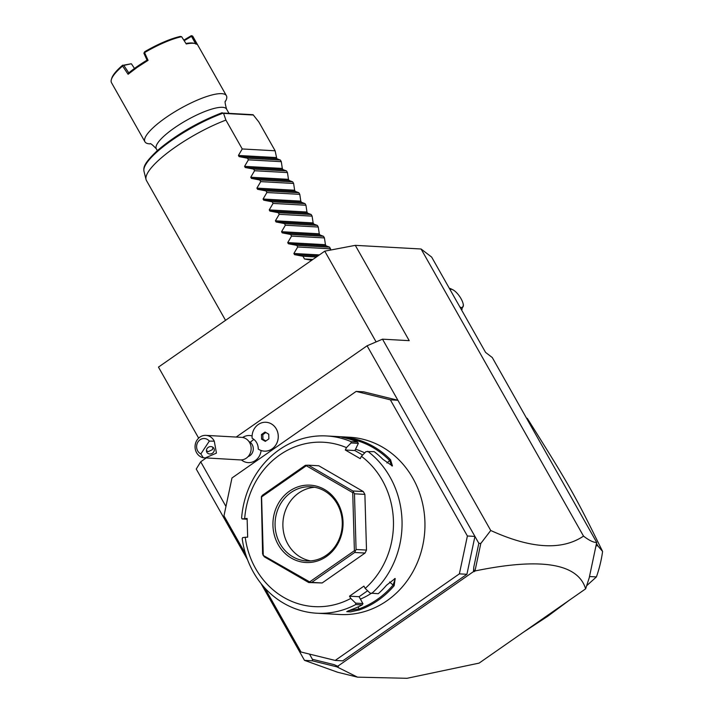 <?xml version="1.0" encoding="UTF-8"?>
<svg xmlns="http://www.w3.org/2000/svg" width="714" height="714" viewBox="0 0 714 714"><rect width="100%" height="100%" fill="white"/><g stroke="black" fill="none" stroke-linecap="round" stroke-linejoin="round"><path stroke-width="1.07" d="M421.082 248.999L431.667 257.102L485.582 352.413L492.285 357.544L596.699 542.426C593.637 542.622 589.246 540.516 583.525 536.116L421.082 248.999L355.295 245.348L409.22 340.658L382.499 339.168L490.741 530.493L480.808 543.452L478.826 543.3L397.894 400.259L367.085 345.79L382.499 339.168M198.653 438.128L158.463 367.103L324.763 251.158L355.295 245.348M225.954 506.458L200.696 461.797L196.243 469.036L247.535 559.696M261.003 583.499L304.485 660.352L312.455 660.834L312.437 659.308L309.492 654.095M312.437 659.308L334.081 664.645L337.74 666.242L473.471 571.611L473.757 567.255L473.721 570.067L475.212 570.914C541.051 557.393 577.858 563.373 585.641 588.836L479.112 663.11L407.025 678.3L357.491 677.149L337.66 672.258L304.485 660.352M200.696 461.797L206.123 458.013M236.191 437.057L367.085 345.79M583.525 536.116C561.864 550.655 530.939 548.78 490.741 530.493M356.152 391.406L363.694 391.825L397.894 400.259L390.362 399.84L356.152 391.406L231.979 477.978L223.973 515.847L245.607 554.091M241.403 459.905A13.566 12.281 93.2 0 0 241.627 460.084A13.566 12.281 -86.8 0 0 261.101 450.498M242.653 437.477A13.566 12.281 93.2 0 1 252.096 435.942M264.716 587.863L301.005 652.007L335.205 660.432L459.379 573.86L467.393 536L474.935 536.41L466.92 574.279L459.379 573.86M467.393 536L390.362 399.84M466.92 574.279L342.747 660.852L335.205 660.432M245.223 537.276L242.608 537.633L242.224 538.784A88.768 80.343 -86.8 0 0 316.775 613.219L339.659 614.495A88.768 80.343 -86.8 0 0 386.952 600.751A88.768 80.343 -86.8 0 0 422.518 503.209A88.768 80.343 -86.8 0 0 349.512 437.227L326.619 435.959A88.768 80.343 -86.8 0 0 279.326 449.704A88.768 80.343 -86.8 0 0 241.627 517.927L242.073 518.935L247.124 518.462L247.66 537.16L245.223 537.276A82.315 74.497 -86.8 0 0 350.788 598.448L349.503 596.172L359.097 596.708L362.926 603.687L362.176 604.919L355.742 604.553L355.652 603.143L350.788 598.448M362.632 455.023L354.894 450.543L345.308 450.007L346.46 447.624L351.056 442.957L351.056 441.627L357.5 441.984A88.768 80.343 -86.8 0 0 346.843 438.414L341.694 437.093L354.519 438.842A88.768 80.343 93.2 0 1 390.531 459.709L392.468 465.992L382.856 459.281A88.768 80.343 -86.8 0 0 374.172 451.641L365.996 451.614L361.4 456.282A82.315 74.497 -86.8 0 1 365.193 588.407L370.057 593.093L378.25 593.709A88.768 80.343 -86.8 0 0 386.479 585.266L395.181 578.492L394.155 585.694A88.768 80.343 93.2 0 1 378.179 600.26A88.768 80.343 93.2 0 1 359.428 609.908L358.758 608.962A87.795 79.468 -86.8 0 0 393.102 585.016L389.594 582.017M351.056 441.627A88.768 80.343 -86.8 0 0 326.619 435.959M371.807 593.352A88.768 80.343 -86.8 0 0 367.728 451.284M365.193 588.407L363.908 586.132L349.503 596.172M367.63 590.755L359.097 596.708M394.155 585.694L393.102 585.016L395.19 578.92L394.53 578.661M316.775 613.219A88.768 80.343 -86.8 0 0 355.742 604.553M359.428 609.908L350.503 611.88L346.736 611.639L351.752 609.479A88.768 80.343 -86.8 0 0 362.176 604.919M362.962 603.544L355.652 603.143M247.142 519.221L242.073 518.935M346.46 447.624A82.315 74.497 -86.8 0 0 244.688 518.578M345.308 450.007L360.249 458.665L361.4 456.282M308.377 465.189L318.792 465.769L363.292 491.553L364.89 494.383L366.496 550.075L365.059 553.047L322.157 582.963L308.707 582.526L311.741 582.383L354.644 552.475L356.072 549.494L354.474 493.802L352.877 490.973L308.377 465.189L305.342 465.332L262.44 495.239L261.369 496.712L262.6 553.912L264.207 556.741L308.707 582.526M354.894 450.543L358.366 443.358L357.5 441.984M351.056 442.957L358.366 443.358M354.519 438.842L353.903 439.762A87.795 79.468 93.2 0 1 389.523 460.405L391.745 465.858M347.334 438.539L353.903 439.762L353.805 440.538M390.531 459.709L386.952 462.975M364.747 452.881A79.084 71.579 -86.8 0 0 355.527 449.231M322.157 582.963L311.741 582.383M263.047 555.305L309.662 581.901L354.394 550.717L352.725 492.633L306.324 465.751L261.592 496.935L263.261 555.019M309.867 582.437L309.662 581.901M306.502 465.242L306.324 465.751M353.323 492.365L352.725 492.633M363.292 491.553L352.877 490.973M364.89 494.383L354.474 493.802M355.001 550.967L354.394 550.717M366.496 550.075L356.072 549.494M365.059 553.047L354.644 552.475M289.5 491.152A38.734 35.057 93.2 0 1 337.793 503.049A38.734 35.057 93.2 0 1 326.476 556.501A38.734 35.057 93.2 0 1 278.192 544.604A38.734 35.057 93.2 0 1 289.5 491.152M290.955 492.544A37.119 33.594 93.2 0 1 310.733 486.796A37.119 33.594 93.2 0 1 341.265 514.392A37.119 33.594 93.2 0 1 326.396 555.18A37.119 33.594 93.2 0 1 306.618 560.927A37.119 33.594 93.2 0 1 276.086 533.331A37.119 33.594 93.2 0 1 290.955 492.544M310.536 560.892A37.119 33.594 93.2 0 1 283.476 531.662A37.119 33.594 93.2 0 1 298.773 492.981A37.119 33.594 -86.8 0 1 314.624 487.269M360.454 599.108A79.084 71.579 -86.8 0 0 371.342 593.289M358.357 606.802L358.758 608.962L348.111 610.854M473.757 567.255L478.826 543.3M475.087 570.495L480.808 543.452M475.212 570.914L474.158 571.646L473.721 570.067M474.158 571.646L473.471 571.611M585.641 588.836L589.202 577.903L596.699 542.426M357.491 677.149L336.883 666.849L336.597 665.751M312.455 660.834L336.883 666.849M337.74 666.242L338.418 666.287L337.365 667.019M586.685 585.694L596.413 576.921L589.496 576.528M523.424 632.211L547.727 616.271L569.361 600.188M526.566 418.136A121.05 109.554 93.2 0 1 527.298 418.377C569.924 486.189 575.029 495.213 602.598 551.485A121.05 109.554 93.2 0 1 596.413 576.921M602.598 551.485L597.832 545.844L596.011 545.746M597.832 545.844L596.493 543.47M527.298 418.377L526.977 418.859M459.887 306.984A10.817 3.748 55.1 0 0 461.583 307.529A10.817 3.748 55.1 0 0 463.145 303.843A10.817 3.748 55.1 0 0 453.649 290.214L450.293 288.492A12.424 4.311 55.1 0 0 449.775 288.42A12.424 4.311 55.1 0 0 449.383 288.429M461.485 309.805L463.44 305.217A12.424 4.311 55.1 0 0 463.431 305.155L463.145 303.843M461.217 309.332A12.424 4.311 55.1 0 0 461.637 309.385A12.424 4.311 55.1 0 0 462.11 309.367M453.649 290.214A10.817 3.748 55.1 0 0 451.257 289.277A10.817 3.748 55.1 0 0 450.079 289.661M264.385 451.15L264.358 451.141A14.458 13.084 -86.8 0 1 258.245 449.061A11.835 10.71 -86.8 0 0 253.881 439.396A11.835 10.71 -86.8 0 0 252.131 438.253A14.458 13.084 -86.8 0 1 265.965 422.269A14.458 13.084 -86.8 0 1 265.992 422.269L265.965 422.269A14.458 13.084 -86.8 0 1 278.228 437.432A14.458 13.084 -86.8 0 1 264.358 451.141A14.458 13.084 -86.8 0 0 264.385 451.15A14.458 13.084 -86.8 0 0 278.264 437.432A14.458 13.084 -86.8 0 0 265.992 422.269M248.061 456.621A8.068 7.301 -86.8 0 0 253.175 450.213A8.068 7.301 -86.8 0 0 250.311 442.359A14.53 5.194 -51.3 0 1 253.881 439.396M248.909 441.484A8.068 7.301 93.2 0 1 250.311 442.359M265.296 441.359L268.883 438.86L268.75 434.21L265.028 432.05L261.449 434.549L261.583 439.208L265.296 441.359M265.84 432.523L262.814 434.63L262.948 439.28L265.858 440.966M261.583 439.208L262.948 439.28M261.449 434.549L262.814 434.63M205.909 435.37A11.299 10.228 93.2 0 0 195.663 442.921A11.299 10.228 93.2 0 0 199.215 455.818A11.299 10.228 93.2 0 0 203.329 457.763L240.288 459.914A11.299 10.228 -86.8 0 0 250.534 452.364A11.299 10.228 -86.8 0 0 246.973 439.458A11.299 10.228 93.2 0 0 241.537 437.352L205.909 435.37A11.299 10.228 93.2 0 1 211.344 437.477A11.299 10.228 93.2 0 1 214.289 441.19L209.327 441.1A8.068 7.301 -86.8 0 0 198.028 441.868A8.068 7.301 -86.8 0 0 200.839 453.934L209.327 441.1M203.329 457.763L200.839 453.934M205.195 457.96L216.44 453.104L214.289 441.19M213.647 452.024A4.034 3.606 151.5 0 0 207.06 448.553A4.034 3.606 151.5 0 0 213.647 452.024M206.408 450.641L208.185 451.641L212.37 449.677L212.986 447.303M324.763 251.158L376.108 341.917M225.544 320.336L146.432 180.499A64.555 15.878 -29.5 0 1 146.031 179.491A64.555 15.878 -29.5 0 1 175.216 147.191A64.555 15.878 -29.5 0 1 225.91 120.095L223.446 113.053A62.288 15.315 150.5 0 0 168.37 142.764A62.288 15.315 150.5 0 0 143.978 171.244L146.031 179.491M223.446 113.053L253.077 114.704L258.807 121.924L275.131 150.788L242.242 148.958L225.91 120.095M185.961 43.492A45.839 11.272 150.5 0 1 193.887 43.242L195.136 43.545A46.803 11.513 150.5 0 1 197.278 44.563L192.521 36.012A46.803 11.513 150.5 0 1 192.976 36.619L226.409 95.712A46.803 11.513 -29.5 0 0 165.8 117.649A46.803 11.513 150.5 0 0 144.942 141.809A46.803 11.513 150.5 0 0 149.663 143.862A46.803 11.513 150.5 0 0 150.002 143.88L150.029 143.88M144.576 52.604L144.647 51.756A45.839 11.272 150.5 0 1 180.294 36.441L181.606 36.7A46.803 11.513 150.5 0 0 144.576 52.604L148.075 60.351L137.302 67.277L128.092 74.283L122.594 66.054A46.803 11.513 150.5 0 0 111.402 79.415A46.803 11.513 150.5 0 0 111.509 82.708L144.942 141.809M226.409 95.712A46.803 11.513 -29.5 0 1 225.579 101.12M195.136 43.545A46.803 11.513 150.5 0 0 186.256 43.956L181.606 36.7M148.075 60.351L147.039 60.155L143.898 53.22L144.647 51.756M122.594 66.054L122.942 65.322L123.817 65.402L128.788 72.882A45.839 11.272 -29.5 0 1 147.039 60.155M128.788 72.882L128.092 74.283M122.942 65.322L131.251 63.76L123.817 65.402M111.402 79.415L111.786 78.192A45.839 11.272 -29.5 0 1 122.692 65.144M183.819 40.154L191.245 35.7L192.521 36.012M191.771 35.762L191.486 36.343L195.806 44.089M184.185 40.725L191.486 36.343M144.514 52.586L143.898 53.22M134.491 68.455L131.492 63.939M275.131 150.788L276.8 158.704L280.379 160.052L247.481 158.222L248.401 159.847L244.581 166.353L282.307 168.442L282.958 169.602L286.537 170.941L253.648 169.111L254.568 170.744L250.748 177.242L288.474 179.339L289.125 180.49L292.704 181.838L259.807 180.008L260.726 181.633L256.906 188.13L294.632 190.227L295.293 191.388L298.863 192.726L265.974 190.897L266.893 192.53L263.073 199.028L300.799 201.125L301.451 202.276L305.03 203.624L272.132 201.794L273.051 203.419L269.232 209.916L306.958 212.013L307.618 213.174L311.188 214.512L278.299 212.683L279.219 214.316L275.399 220.813L313.125 222.911L313.776 224.062L317.355 225.41L284.458 223.58L285.377 225.205L281.557 231.702L319.283 233.799L319.943 234.96L323.513 236.298L290.625 234.469L291.544 236.102L287.724 242.599L325.45 244.697L326.102 245.848L329.681 247.196L296.783 245.366L297.702 246.99L293.882 253.488L319.39 254.907M282.307 168.442L281.298 161.676L280.379 160.052M288.474 179.339L287.456 172.574L286.537 170.941M294.632 190.227L293.624 183.462L292.704 181.838M300.799 201.125L299.782 194.351L298.863 192.726M306.958 212.013L305.949 205.248L305.03 203.624M313.125 222.911L312.107 216.137L311.188 214.512M319.283 233.799L318.274 227.034L317.355 225.41M325.45 244.697L324.433 237.923L323.513 236.298M330.823 250.007L329.681 247.196M293.882 253.488L294.534 254.648L302.95 256.255L304.485 258.977L311.67 260.289M287.724 242.599L288.376 243.751L296.783 245.366M281.557 231.702L282.208 232.862L290.625 234.469M275.399 220.813L276.05 221.965L284.458 223.58M269.232 209.916L269.883 211.076L278.299 212.683M263.073 199.028L263.725 200.179L272.132 201.794M256.906 188.13L257.558 189.29L265.974 190.897M250.748 177.242L251.399 178.393L259.807 180.008M244.581 166.353L245.232 167.504L253.648 169.111M242.242 148.958L238.422 155.456L239.074 156.607L247.481 158.222M281.298 161.676L248.401 159.847M287.456 172.574L254.568 170.744M293.624 183.462L260.726 181.633M299.782 194.351L266.893 192.53M305.949 205.248L273.051 203.419M312.107 216.137L279.219 214.316M318.274 227.034L285.377 225.205M324.433 237.923L291.544 236.102M330.6 248.82L297.702 246.99M316.382 257.004L302.95 256.255M304.485 258.977L312.884 259.441M223.643 113.374L253.372 115.025M228.766 112.982L226.561 109.081A40.35 9.925 150.5 0 0 222.482 107.305A40.35 9.925 150.5 0 0 174.305 127.993A40.35 9.925 150.5 0 0 156.321 148.815L157.348 150.618M238.422 155.456L276.148 157.553M239.074 156.607L276.8 158.704M245.232 167.504L282.958 169.602M251.399 178.393L289.125 180.49M257.558 189.29L295.293 191.388M263.725 200.179L301.451 202.276M269.883 211.076L307.618 213.174M276.05 221.965L313.776 224.062M282.208 232.862L319.943 234.96M288.376 243.751L326.102 245.848M294.534 254.648L317.9 255.942M222.224 112.696C197.724 122.121 176.126 134.741 157.419 150.556C143.684 163.497 143.434 167.415 143.978 171.244M156.321 148.815C152.323 144.612 150.208 142.961 149.967 143.871M226.561 109.081C225.017 103.485 224.696 100.817 225.597 101.085L225.517 101.236"/></g></svg>
